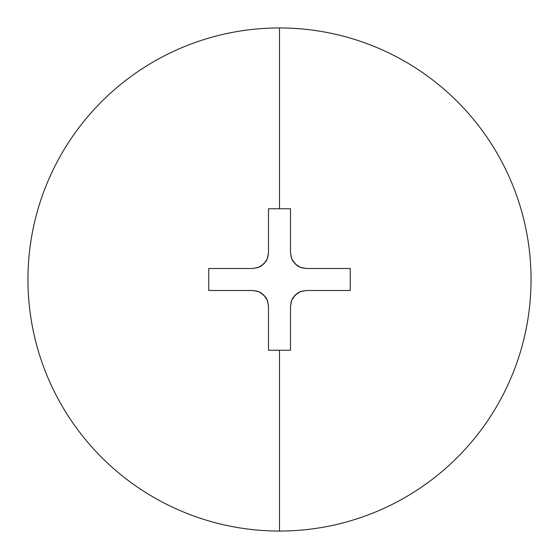 <?xml version="1.0" encoding="UTF-8"?>
<svg xmlns="http://www.w3.org/2000/svg" width="559" height="559" viewBox="0 0 559 559"><rect width="100%" height="100%" fill="white"/><g stroke="black" fill="none" stroke-linecap="round" stroke-linejoin="round"><path stroke-width="0.84" d="M279.5 27.95A251.55 251.55 0 0 1 531.05 279.5A251.55 251.55 0 0 1 279.5 531.05A251.55 251.55 0 0 0 531.05 279.5A251.55 251.55 0 0 0 279.5 27.95L279.5 208.752L290.505 208.752L290.505 252.773L291.7 258.789L293.147 261.5L297.479 265.839L300.197 267.293L306.227 268.495L350.248 268.495L350.248 290.505L306.227 290.505L300.211 291.7L297.5 293.147L293.161 297.479L291.707 300.197L290.505 306.227L290.505 350.248L279.5 350.248L279.5 531.05L279.5 350.248L268.495 350.248L268.495 306.227L267.3 300.211L265.853 297.5L261.521 293.161L258.803 291.707L252.773 290.505L208.752 290.505L208.752 268.495L252.773 268.495L258.789 267.3L261.5 265.853L265.839 261.521L267.293 258.803L268.495 252.773L268.495 208.752L279.5 208.752L279.5 27.95A251.55 251.55 0 0 0 27.95 279.5A251.55 251.55 0 0 0 279.5 531.05A251.55 251.55 0 0 1 27.95 279.5A251.55 251.55 0 0 1 279.5 27.95M258.076 267.572L252.773 268.495L208.752 268.495L208.752 290.505L252.773 290.505L257.664 291.288M261.591 293.209A15.722 15.722 0 0 0 261.437 293.105L265.916 297.598A15.722 15.722 0 0 0 265.804 297.43M267.572 300.924L268.495 306.227A15.722 15.722 0 0 0 268.495 306.157M268.495 306.227L268.495 350.248L290.505 350.248L290.505 306.227L291.288 301.336M293.209 297.409A15.722 15.722 0 0 0 293.105 297.563L297.598 293.084A15.722 15.722 0 0 0 297.43 293.195M300.924 291.428L306.227 290.505A15.722 15.722 0 0 0 306.164 290.505M306.227 290.505L350.248 290.505L350.248 268.495L306.227 268.495L301.336 267.712M297.409 265.791A15.722 15.722 0 0 0 297.563 265.895L293.084 261.402A15.722 15.722 0 0 0 293.195 261.57M291.428 258.076L290.505 252.773A15.722 15.722 0 0 0 290.505 252.836M290.505 252.773L290.505 208.752L268.495 208.752L268.495 252.773L267.712 257.664M265.791 261.591A15.722 15.722 0 0 0 265.895 261.437L261.402 265.916A15.722 15.722 0 0 0 261.57 265.804M258.74 291.679L263.89 295.11L267.447 300.588M291.679 300.26L295.11 295.11L300.567 291.56M300.26 267.321L295.11 263.89L291.56 258.433M267.321 258.74L263.89 263.89L258.433 267.44"/></g></svg>
